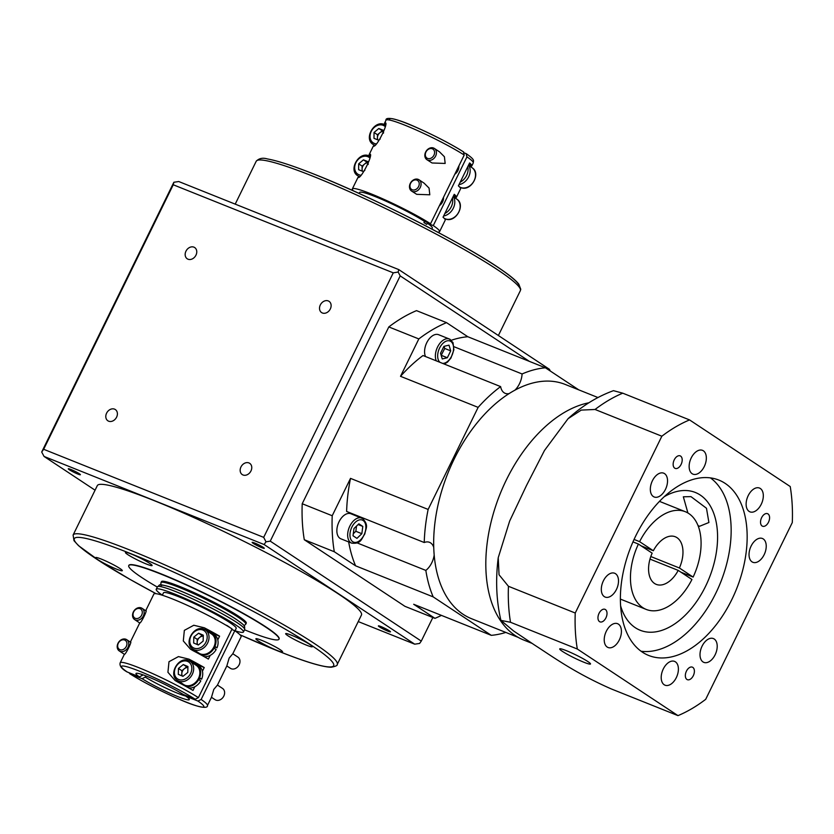 <?xml version="1.0" encoding="UTF-8"?>
<svg xmlns="http://www.w3.org/2000/svg" width="834" height="834" viewBox="0 0 834 834"><rect width="100%" height="100%" fill="white"/><g stroke="black" fill="none" stroke-linecap="round" stroke-linejoin="round"><path stroke-width="1.25" d="M416.958 180.134A5.4 4.274 -56.5 0 0 410.599 183.355A5.4 4.274 -56.5 0 0 412.236 189.777A5.4 4.274 -56.5 0 0 418.595 186.555A5.4 4.274 -56.5 0 0 416.958 180.134M412.33 191.434A6.745 5.348 123.5 0 1 411.558 191.038A6.745 5.348 123.5 0 1 410.536 182.927A6.745 5.348 123.5 0 1 418.23 179.383A6.745 5.348 123.5 0 1 419.002 179.779A6.745 5.348 123.5 0 1 420.023 187.89A6.745 5.348 123.5 0 1 412.33 191.434M432.314 148.786A5.4 4.274 -56.5 0 0 425.955 152.007A5.4 4.274 -56.5 0 0 427.592 158.429A5.4 4.274 -56.5 0 0 433.951 155.207A5.4 4.274 -56.5 0 0 432.314 148.786M427.686 160.086A6.745 5.348 123.5 0 1 426.914 159.69A6.745 5.348 123.5 0 1 425.893 151.579A6.745 5.348 123.5 0 1 433.597 148.035A6.745 5.348 123.5 0 1 434.358 148.431A6.745 5.348 123.5 0 1 435.379 156.542A6.745 5.348 123.5 0 1 427.686 160.086M419.002 179.779L424.089 183.146L429.062 188.098L429.802 194.791L416.708 194.332L411.558 191.038M434.358 148.431L439.445 151.798L444.418 156.75L445.158 163.443L432.064 162.984L426.914 159.69M439.424 205.623A8.1 6.411 -56.5 0 0 443.511 197.293M454.791 174.275A8.1 6.411 -56.5 0 0 458.867 165.935M467.791 166.664L460.201 182.166A12.416 9.831 -56.5 0 0 467.791 166.664L469.615 162.953A48.57 4.785 26.1 0 1 471.783 165.945L473.253 162.922A48.57 4.785 -153.9 0 0 466.957 156.855L433.284 225.587L427.279 223.178L426.685 224.377A40.48 3.993 -153.9 0 0 425.382 223.502A40.48 3.993 -153.9 0 0 423.933 222.563L424.527 221.364A40.48 3.993 26.1 0 0 384.86 200.681A40.48 3.993 26.1 0 0 359.61 192.477L359.131 193.457M226.827 665.939L230.455 668.347A6.745 5.348 -56.5 0 0 231.227 668.743A6.745 5.348 -56.5 0 0 238.92 665.198A6.745 5.348 -56.5 0 0 237.898 657.088L232.811 653.731M213.421 647.83A11.467 9.091 123.5 0 1 200.327 653.887A11.467 9.091 123.5 0 1 199.013 653.199L192.842 649.113A11.467 9.091 123.5 0 0 194.145 649.801A11.467 9.091 123.5 0 0 207.228 643.775A11.467 9.091 123.5 0 0 205.498 629.983L211.669 634.069A11.467 9.091 123.5 0 1 214.213 646.225A11.467 9.091 123.5 0 1 213.421 647.83L214.088 648.174A12.416 9.831 123.5 0 1 201.463 655.18M197.105 652.814A12.416 9.831 123.5 0 1 195.875 651.125M208.531 631.995A12.416 9.831 123.5 0 1 210.783 632.547A12.416 9.831 123.5 0 1 212.19 633.287A12.416 9.831 123.5 0 1 214.943 646.433L214.213 646.225M204.069 656.629A12.416 9.831 -56.5 0 0 210.189 655.388A12.416 9.831 123.5 0 0 216.152 649.54L214.088 648.174M211.471 697.297L215.099 699.695A6.745 5.348 -56.5 0 0 215.87 700.091A6.745 5.348 -56.5 0 0 223.564 696.546A6.745 5.348 -56.5 0 0 222.542 688.436L217.455 685.068L226.963 665.678M198.065 679.178A11.467 9.091 123.5 0 1 184.96 685.235A11.467 9.091 123.5 0 1 183.657 684.547L177.475 680.461A11.467 9.091 123.5 0 0 178.789 681.149A11.467 9.091 123.5 0 0 191.872 675.123A11.467 9.091 123.5 0 0 190.131 661.331L196.313 665.417A11.467 9.091 123.5 0 1 198.857 677.573A11.467 9.091 123.5 0 1 198.065 679.178L198.732 679.533A12.416 9.831 123.5 0 1 186.107 686.528M181.749 684.161A12.416 9.831 123.5 0 1 180.519 682.473M193.175 663.343A12.416 9.831 123.5 0 1 195.417 663.895A12.416 9.831 123.5 0 1 196.834 664.635A12.416 9.831 123.5 0 1 199.587 677.792L198.857 677.573M188.713 687.977A12.416 9.831 -56.5 0 0 194.833 686.736A12.416 9.831 123.5 0 0 200.796 680.888L198.732 679.533M140.029 608.674A5.4 4.274 -56.5 0 0 133.669 611.895A5.4 4.274 -56.5 0 0 135.306 618.317A5.4 4.274 -56.5 0 0 141.665 615.096A5.4 4.274 -56.5 0 0 140.029 608.674M135.4 619.975A6.745 5.348 123.5 0 1 134.628 619.579A6.745 5.348 123.5 0 1 133.607 611.468A6.745 5.348 123.5 0 1 141.311 607.923A6.745 5.348 123.5 0 1 142.072 608.32A6.745 5.348 123.5 0 1 143.094 616.43A6.745 5.348 123.5 0 1 135.4 619.975M145.679 610.822C148.233 608.601 140.623 624.145 139.778 622.873L130.344 642.076M124.673 640.022A5.4 4.274 -56.5 0 0 118.303 643.243A5.4 4.274 -56.5 0 0 119.95 649.665A5.4 4.274 -56.5 0 0 126.309 646.444A5.4 4.274 -56.5 0 0 124.673 640.022M120.044 651.333A6.745 5.348 123.5 0 1 119.272 650.927A6.745 5.348 123.5 0 1 118.251 642.816A6.745 5.348 123.5 0 1 125.944 639.271A6.745 5.348 123.5 0 1 126.716 639.678A6.745 5.348 123.5 0 1 127.738 647.789A6.745 5.348 123.5 0 1 120.044 651.333M130.323 642.17C132.877 639.949 125.267 655.493 124.412 654.221L120.2 662.78A48.57 4.785 26.1 0 1 150.725 672.736A48.57 4.785 26.1 0 1 198.398 697.631L195.208 699.246L183.178 694.43A29.68 2.929 26.1 0 0 147.535 676.572A29.68 2.929 26.1 0 0 136.244 673.309A29.68 2.929 26.1 0 0 139.351 676.885L126.987 671.891C121.566 668.774 119.304 665.73 120.2 662.78M141.144 674.237A26.99 2.658 -153.9 0 0 142.541 675.279L139.351 676.885M235.042 630.785A48.57 4.785 -153.9 0 0 243.476 631.974A48.57 4.785 -153.9 0 0 235.855 625.01A48.57 4.785 -153.9 0 0 187.921 599.698A48.57 4.785 -153.9 0 0 156.229 589.231A48.57 4.785 -153.9 0 0 162.338 595.174M235 630.858L236.199 628.409A40.48 3.993 -153.9 0 0 229.861 622.612A40.48 3.993 -153.9 0 0 189.912 601.523A40.48 3.993 -153.9 0 0 163.506 592.797L162.307 595.236M226.535 625.51L226.639 625.291A40.48 3.993 26.1 0 1 228.089 626.23A40.48 3.993 26.1 0 1 229.392 627.105L229.35 627.199M179.842 586.5A47.225 4.66 -153.9 0 0 161.462 581.621L160.983 582.591A47.225 4.66 26.1 0 1 179.362 587.47A47.225 4.66 26.1 0 1 224.075 608.851A47.225 4.66 26.1 0 1 245.801 624.145L246.28 623.175A47.225 4.66 -153.9 0 0 224.554 607.892A47.225 4.66 -153.9 0 0 179.842 586.5M116.593 417.177A6.745 5.348 -56.5 0 0 115.321 409.546A6.745 5.348 -56.5 0 0 106.596 413.174A6.745 5.348 -56.5 0 0 107.878 420.795A6.745 5.348 -56.5 0 0 116.593 417.177M250.961 470.96A6.745 5.348 -56.5 0 0 249.689 463.329A6.745 5.348 -56.5 0 0 240.963 466.957A6.745 5.348 -56.5 0 0 242.235 474.577A6.745 5.348 -56.5 0 0 250.961 470.96M330.327 308.955A6.745 5.348 -56.5 0 0 329.044 301.335A6.745 5.348 -56.5 0 0 320.319 304.952A6.745 5.348 -56.5 0 0 321.601 312.583A6.745 5.348 -56.5 0 0 330.327 308.955M195.959 255.183A6.745 5.348 -56.5 0 0 194.676 247.552A6.745 5.348 -56.5 0 0 185.961 251.18A6.745 5.348 -56.5 0 0 187.233 258.801A6.745 5.348 -56.5 0 0 195.959 255.183M154.551 500.796A147.065 14.501 -153.9 0 0 97.317 485.607L73.1 535.042A147.065 14.501 26.1 0 1 130.333 550.231A147.065 14.501 26.1 0 1 269.57 616.837A147.065 14.501 26.1 0 1 337.238 664.448L361.456 615.012A147.065 14.501 -153.9 0 0 293.787 567.401A147.065 14.501 -153.9 0 0 154.551 500.796M77.77 474.025A6.745 0.667 -153.9 0 0 80.398 474.723A6.745 0.667 -153.9 0 0 77.301 472.534A6.745 0.667 -153.9 0 0 70.911 469.479A6.745 0.667 -153.9 0 0 68.284 468.781A6.745 0.667 -153.9 0 0 71.39 470.97A6.745 0.667 -153.9 0 0 77.77 474.025M261.647 547.625A6.745 0.667 -153.9 0 0 264.274 548.313A6.745 0.667 -153.9 0 0 261.167 546.134A6.745 0.667 -153.9 0 0 254.777 543.08A6.745 0.667 -153.9 0 0 252.149 542.381A6.745 0.667 -153.9 0 0 255.256 544.571A6.745 0.667 -153.9 0 0 261.647 547.625M387.862 631.14A6.745 0.667 -153.9 0 0 390.489 631.838A6.745 0.667 -153.9 0 0 387.383 629.649A6.745 0.667 -153.9 0 0 381.002 626.595A6.745 0.667 -153.9 0 0 378.375 625.907A6.745 0.667 -153.9 0 0 381.482 628.085A6.745 0.667 -153.9 0 0 387.862 631.14M276.763 650.311A14.845 1.459 -153.9 0 0 282.538 651.844A14.845 1.459 -153.9 0 0 275.71 647.038A14.845 1.459 -153.9 0 0 261.657 640.324A14.845 1.459 -153.9 0 0 255.882 638.792A14.845 1.459 -153.9 0 0 262.71 643.598A14.845 1.459 -153.9 0 0 276.763 650.311M306.547 645.182A14.845 1.459 -153.9 0 0 312.323 646.715A14.845 1.459 -153.9 0 0 305.494 641.909A14.845 1.459 -153.9 0 0 291.441 635.195A14.845 1.459 -153.9 0 0 285.666 633.663A14.845 1.459 -153.9 0 0 292.494 638.469A14.845 1.459 -153.9 0 0 306.547 645.182M146.315 564.003A14.845 1.459 -153.9 0 0 152.09 565.535A14.845 1.459 -153.9 0 0 145.262 560.729A14.845 1.459 -153.9 0 0 131.209 554.005A14.845 1.459 -153.9 0 0 125.434 552.473A14.845 1.459 -153.9 0 0 132.262 557.279A14.845 1.459 -153.9 0 0 146.315 564.003M116.531 569.132A14.845 1.459 -153.9 0 0 122.306 570.664A14.845 1.459 -153.9 0 0 115.478 565.859A14.845 1.459 -153.9 0 0 101.425 559.134A14.845 1.459 -153.9 0 0 95.649 557.602A14.845 1.459 -153.9 0 0 102.478 562.408A14.845 1.459 -153.9 0 0 116.531 569.132M157.292 587.063A83.65 8.246 26.1 0 1 128.749 565.598A83.65 8.246 26.1 0 1 161.306 574.24A83.65 8.246 26.1 0 1 240.505 612.125A83.65 8.246 26.1 0 1 278.994 639.209A83.65 8.246 26.1 0 1 246.437 630.567A83.65 8.246 26.1 0 1 244.539 629.806M278.994 639.209L279.109 638.959A83.65 8.246 -153.9 0 0 240.619 611.875A83.65 8.246 -153.9 0 0 161.421 573.99A83.65 8.246 -153.9 0 0 128.863 565.358L128.749 565.598M353.387 190.861A48.57 4.785 26.1 0 1 352.344 188.911L357.953 177.465A48.57 4.785 26.1 0 1 358.036 177.34C360.747 180.238 375.019 151.1 369.264 154.436A48.57 4.785 -153.9 0 0 369.181 154.551A48.57 4.785 -153.9 0 0 369.962 156.229M369.181 154.551L373.319 146.106A48.57 4.785 26.1 0 1 373.392 145.992C376.113 148.89 390.385 119.752 384.62 123.078A48.57 4.785 -153.9 0 0 384.537 123.203A48.57 4.785 -153.9 0 0 385.329 124.881M352.344 188.911A48.57 4.785 26.1 0 1 382.869 198.867A48.57 4.785 26.1 0 1 430.542 223.762L464.215 155.041A48.57 4.785 -153.9 0 0 416.541 130.135A48.57 4.785 -153.9 0 0 386.017 120.19L384.537 123.203M368.159 162.818A5.515 4.368 -56.5 0 0 364.5 164.11A5.515 4.368 -56.5 0 0 362.081 169.031A5.515 4.368 -56.5 0 0 362.613 171.293M368.159 162.63L366.877 162.119L362.112 166.102L362.06 171.074M471.783 165.945A48.57 4.785 26.1 0 1 471.7 166.06L470.751 166.852M452.435 198.012L444.845 213.514A12.416 9.831 -56.5 0 0 452.435 198.012L454.249 194.312A48.57 4.785 26.1 0 1 456.417 197.293L460.556 188.849A48.57 4.785 -153.9 0 0 458.387 185.867L460.201 182.166M433.284 225.587A48.57 4.785 26.1 0 1 439.581 231.654A48.57 4.785 26.1 0 1 437.412 232.029M456.417 197.293A48.57 4.785 26.1 0 1 456.334 197.408L455.395 198.2M439.581 231.654L445.2 220.197A48.57 4.785 -153.9 0 0 443.031 217.215L444.845 213.514M383.515 131.459A5.515 4.368 -56.5 0 0 379.856 132.762A5.515 4.368 -56.5 0 0 377.437 137.683A5.515 4.368 -56.5 0 0 377.969 139.945M383.515 131.282L382.243 130.771L377.468 134.754L377.427 139.726M430.542 223.762L424.527 221.364M390.02 120.138A45.87 4.524 26.1 0 1 414.602 126.674A45.87 4.524 26.1 0 1 463.391 151.819L463.673 151.976C450.756 143.907 434.952 135.702 416.26 127.373C392.48 116.551 385.298 117.458 386.017 120.19M463.391 151.819L464.215 155.041M203.277 635.988L202.068 635.477L199.66 637.426A5.515 4.368 -56.5 0 0 197.168 642.316A5.515 4.368 -56.5 0 0 197.731 644.734M203.277 636.196A5.515 4.368 -56.5 0 0 199.66 637.426L197.251 639.365L197.116 644.463M211.492 697.203L213.796 689.405L217.403 685.141M232.811 653.72L241.109 636.79A48.57 4.785 -153.9 0 0 234.813 630.723L201.14 699.455A48.57 4.785 26.1 0 1 207.437 705.522L211.596 697.026M226.848 665.855L229.162 658.057L232.759 653.793M187.921 667.346L186.712 666.825L184.304 668.774A5.515 4.368 -56.5 0 0 181.812 673.663A5.515 4.368 -56.5 0 0 182.375 676.082M187.911 667.544A5.515 4.368 -56.5 0 0 184.304 668.774L181.895 670.724L181.749 675.811M194.833 686.736L193.019 690.437A48.57 4.785 -153.9 0 0 177.767 682.066L175.077 680.492L167.926 672.267L169 661.696L178.455 656.598L188.984 659.162A48.57 4.785 26.1 0 1 204.236 667.534L202.422 671.234A12.416 9.831 -56.5 0 0 198.899 666.001L196.834 664.635M198.44 679.376L198.555 678.25M145.7 610.728L153.873 594.058A48.57 4.785 -153.9 0 1 184.397 604.004A48.57 4.785 -153.9 0 1 232.06 628.909L198.398 697.631M212.138 633.246A12.823 10.154 123.5 0 1 213.014 633.548L204.351 627.804L193.801 625.25L184.345 630.368L183.303 640.95L190.444 649.144L193.123 650.718A48.57 4.785 -153.9 0 1 208.375 659.089L210.189 655.388M204.351 627.804A48.57 4.785 26.1 0 1 219.603 636.175L217.789 639.886A12.416 9.831 -56.5 0 0 214.255 634.643L212.19 633.287M213.796 648.028L213.911 646.903M129.041 672.757L130.062 673.882L142.103 678.699L145.293 677.093A26.99 2.658 -153.9 0 0 185.878 696.056M185.721 695.441L185.919 696.244L197.96 701.06L201.14 699.455M185.919 696.244A29.68 2.929 26.1 0 1 189.287 699.299A29.68 2.929 26.1 0 1 172.336 694.295A29.68 2.929 26.1 0 1 142.103 678.699M234.813 630.723L231.769 629.503M95.066 490.194L44.066 456.448L264.097 544.519L265.994 541.808L270.247 541.151L400.195 275.887L529.413 361.383M264.097 544.519L414.707 644.171L358.245 621.58M432.846 617.504L421.285 641.096L419.596 643.441L414.707 644.171M421.285 641.096L270.247 541.151M265.994 541.808L263.68 537.357L43.66 449.286L173.243 184.773L393.262 272.843L398.152 272.04L400.195 275.887M393.262 272.843L263.68 537.357M398.152 272.04L398.777 269.601L549.387 369.264L550.357 371.057M44.066 456.448L41.7 452.028L43.66 449.286M398.777 269.601L178.747 181.531L173.858 182.26L173.243 184.773M173.858 182.26L41.7 452.028M145.293 677.093L145.867 675.915M228.839 626.887L229.392 627.105M219.978 653.585A6.745 5.348 -56.5 0 0 221.125 651.239M204.611 684.933A6.745 5.348 -56.5 0 0 205.769 682.587M196.782 664.604A12.823 10.154 123.5 0 1 197.658 664.896L204.236 667.534M213.014 633.548L219.603 636.175M202.422 671.234A12.416 9.831 123.5 0 1 201.64 679.147L199.587 677.792M178.299 674.341L182.959 676.332L187.786 672.433L187.942 666.543L183.282 664.552L178.455 668.451L178.299 674.341M201.64 679.147L198.94 678.355M181.895 670.724L178.455 668.451M186.712 666.825L183.282 664.552M217.789 639.886A12.416 9.831 123.5 0 1 217.007 647.799L214.943 646.433M193.655 642.993L198.325 644.984L203.142 641.085L203.298 635.195L198.638 633.204L193.811 637.103L193.655 642.993M217.007 647.799L214.296 647.007M197.251 639.365L193.811 637.103M202.068 635.477L198.638 633.204M466.957 156.855L466.133 153.644L464.413 152.956M427.279 223.178A40.48 3.993 26.1 0 1 432.314 228.089L431.835 229.069M473.253 162.922C473.201 160.576 475.703 160.337 466.467 153.821L466.133 153.644M383.494 133.148L383.525 130.385L378.803 128.499L374.039 132.481L373.986 138.35L378.699 140.237L380.221 138.965M382.243 130.771L378.803 128.499M377.468 134.754L374.039 132.481M368.138 164.507L368.169 161.733L363.447 159.847L358.683 163.829L358.62 169.698L363.343 171.585L364.854 170.324M366.877 162.119L363.447 159.847M362.112 166.102L358.683 163.829M458.971 184.668A12.416 9.831 -56.5 0 0 468.677 176.818A12.416 9.831 -56.5 0 0 468.583 165.059M443.615 216.016A12.416 9.831 -56.5 0 0 453.321 208.177A12.416 9.831 -56.5 0 0 453.227 196.407M436.286 360.851A13.49 8.121 -68.2 0 1 438.465 345.37A13.49 8.121 -68.2 0 1 449.443 339.042L438.642 334.715A13.49 8.121 111.8 0 0 427.665 341.054A13.49 8.121 111.8 0 0 425.486 356.525M351.698 543.143C361.101 544.154 361.331 539.056 364.844 533.906C365.74 528.068 369.066 525.806 362.8 518.654L350.926 513.765A13.49 8.121 111.8 0 0 338.698 522.501A13.49 8.121 111.8 0 0 340.001 538.347A13.49 8.121 111.8 0 0 340.897 538.816L351.698 543.143A13.49 8.121 -68.2 0 1 350.801 542.673A13.49 8.121 -68.2 0 1 349.498 526.827A13.49 8.121 -68.2 0 1 361.727 518.091A13.49 8.121 -68.2 0 1 362.623 518.56M599.531 621.632A6.745 4.066 111.8 0 0 599.98 621.862A6.745 4.066 111.8 0 0 606.099 617.494A6.745 4.066 111.8 0 0 605.442 609.571A6.745 4.066 111.8 0 0 604.994 609.331A6.745 4.066 111.8 0 0 598.875 613.709A6.745 4.066 111.8 0 0 599.531 621.632M674.716 468.155A6.745 4.066 111.8 0 0 675.165 468.395A6.745 4.066 111.8 0 0 681.284 464.027A6.745 4.066 111.8 0 0 680.627 456.104A6.745 4.066 111.8 0 0 680.179 455.864A6.745 4.066 111.8 0 0 674.06 460.232A6.745 4.066 111.8 0 0 674.716 468.155M762.099 525.983A6.745 4.066 111.8 0 0 762.547 526.212A6.745 4.066 111.8 0 0 768.667 521.844A6.745 4.066 111.8 0 0 768.01 513.921A6.745 4.066 111.8 0 0 767.561 513.692A6.745 4.066 111.8 0 0 761.442 518.06A6.745 4.066 111.8 0 0 762.099 525.983M686.914 679.449A6.745 4.066 111.8 0 0 687.362 679.679A6.745 4.066 111.8 0 0 693.481 675.311A6.745 4.066 111.8 0 0 692.825 667.388A6.745 4.066 111.8 0 0 692.376 667.158A6.745 4.066 111.8 0 0 686.257 671.526A6.745 4.066 111.8 0 0 686.914 679.449M710.464 477.903A94.45 56.868 -68.2 0 1 720.566 582.507A94.45 56.868 -68.2 0 1 641.075 651.239M725.121 483.366A94.45 56.868 -68.2 0 1 734.295 594.288A94.45 56.868 -68.2 0 1 648.675 655.461A94.45 56.868 -68.2 0 1 642.42 652.178A94.45 56.868 -68.2 0 1 633.246 541.256A94.45 56.868 -68.2 0 1 718.866 480.092A94.45 56.868 -68.2 0 1 725.121 483.366M698.006 525.556L699.507 526.306L708.91 522.501L706.471 508.25L690.959 496.626L683.338 496.793L687.914 512.993M664.281 496.668A74.205 44.682 -68.2 0 1 695.347 492.477A74.205 44.682 -68.2 0 1 700.258 495.052A74.205 44.682 -68.2 0 1 707.472 582.205A74.205 44.682 -68.2 0 1 640.189 630.264A74.205 44.682 -68.2 0 1 635.279 627.689A74.205 44.682 -68.2 0 1 620.6 605.797M583.831 662.217A17.139 1.689 -153.9 0 0 590.503 663.989A17.139 1.689 -153.9 0 0 582.622 658.433A17.139 1.689 -153.9 0 0 566.39 650.676A17.139 1.689 -153.9 0 0 559.729 648.904A17.139 1.689 -153.9 0 0 567.61 654.461A17.139 1.689 -153.9 0 0 583.831 662.217M604.296 596.612A12.823 7.715 111.8 0 0 605.14 597.061A12.823 7.715 111.8 0 0 616.764 588.762A12.823 7.715 111.8 0 0 615.523 573.709A12.823 7.715 111.8 0 0 614.668 573.26A12.823 7.715 111.8 0 0 603.055 581.559A12.823 7.715 111.8 0 0 604.296 596.612M653.324 496.532A12.823 7.715 111.8 0 0 654.169 496.981A12.823 7.715 111.8 0 0 665.793 488.682A12.823 7.715 111.8 0 0 664.552 473.629A12.823 7.715 111.8 0 0 663.697 473.18A12.823 7.715 111.8 0 0 652.073 481.479A12.823 7.715 111.8 0 0 653.324 496.532M692.126 473.702A12.823 7.715 111.8 0 0 692.971 474.15A12.823 7.715 111.8 0 0 704.594 465.852A12.823 7.715 111.8 0 0 703.354 450.798A12.823 7.715 111.8 0 0 702.499 450.35A12.823 7.715 111.8 0 0 690.886 458.648A12.823 7.715 111.8 0 0 692.126 473.702M749.109 511.409A12.823 7.715 111.8 0 0 749.964 511.857A12.823 7.715 111.8 0 0 761.578 503.559A12.823 7.715 111.8 0 0 760.337 488.505A12.823 7.715 111.8 0 0 759.482 488.057A12.823 7.715 111.8 0 0 747.869 496.355A12.823 7.715 111.8 0 0 749.109 511.409M752.018 561.845A12.823 7.715 111.8 0 0 752.873 562.293A12.823 7.715 111.8 0 0 764.486 553.984A12.823 7.715 111.8 0 0 763.246 538.931A12.823 7.715 111.8 0 0 762.401 538.493A12.823 7.715 111.8 0 0 750.777 546.791A12.823 7.715 111.8 0 0 752.018 561.845M702.999 661.925A12.823 7.715 111.8 0 0 703.844 662.373A12.823 7.715 111.8 0 0 715.468 654.064A12.823 7.715 111.8 0 0 714.217 639.011A12.823 7.715 111.8 0 0 713.372 638.573A12.823 7.715 111.8 0 0 701.748 646.871A12.823 7.715 111.8 0 0 702.999 661.925M664.187 684.756A12.823 7.715 111.8 0 0 665.042 685.194A12.823 7.715 111.8 0 0 676.655 676.895A12.823 7.715 111.8 0 0 675.415 661.842A12.823 7.715 111.8 0 0 674.57 661.393A12.823 7.715 111.8 0 0 662.947 669.702A12.823 7.715 111.8 0 0 664.187 684.756M607.204 647.048A12.823 7.715 111.8 0 0 608.059 647.497A12.823 7.715 111.8 0 0 619.672 639.188A12.823 7.715 111.8 0 0 618.432 624.134A12.823 7.715 111.8 0 0 617.587 623.696A12.823 7.715 111.8 0 0 605.964 631.995A12.823 7.715 111.8 0 0 607.204 647.048M348.664 541.923A140.32 84.495 -68.2 0 0 355.576 565.817L334.288 551.743A161.911 97.495 -68.2 0 1 332.213 515.746L350.52 478.372A140.32 84.495 -68.2 0 0 346.621 511.451L424.235 542.517A140.32 84.495 -68.2 0 1 428.134 509.438L478.132 407.378A140.32 84.495 -68.2 0 1 500.619 386.601A16.19 9.747 111.8 0 0 505.216 393.346A16.19 9.747 111.8 0 0 509.094 393.596A126.153 75.957 -68.2 0 1 514.943 390.156A126.153 75.957 -68.2 0 1 565.233 384.443L597.926 397.526M518.227 637.395L471.471 618.682A126.153 75.957 -68.2 0 1 463.12 614.304A126.153 75.957 -68.2 0 1 434.18 555.017A126.153 75.957 -68.2 0 1 433.743 547.417A16.19 9.747 111.8 0 0 430.605 542.892A16.19 9.747 111.8 0 0 429.541 542.329A16.19 9.747 111.8 0 0 424.235 542.517M433.743 547.417A126.153 75.957 -68.2 0 1 509.094 393.596M510.512 622.279L500.911 620.392L513.619 630.984L534.667 645.109C553.036 656.911 574.449 672.736 611.176 688.884L677.99 715.624L577.316 649.019A161.911 97.495 -68.2 0 1 575.241 613.021L508.438 586.281A161.911 97.495 111.8 0 0 510.512 622.279L577.316 649.019M677.99 715.624A161.911 97.495 -68.2 0 0 705.689 699.33L792.3 522.532A161.911 97.495 -68.2 0 0 790.225 486.535L689.551 419.919A161.911 97.495 -68.2 0 0 661.852 436.213L595.049 409.473L581.246 410.099L568.069 418.689L544.487 450.464L526.494 485.513L509.647 521.083L498.232 557.706L499.045 574.762L508.438 586.281M568.069 418.689C582.09 405.929 597.238 396.588 613.48 390.666L622.748 393.179A161.911 97.495 111.8 0 0 595.049 409.473M532.05 643.368L523.731 640.032A126.559 76.207 -68.2 0 1 515.349 635.644A126.559 76.207 -68.2 0 1 494.739 508.969A126.559 76.207 -68.2 0 1 588.877 402.78M652.157 553.15A25.635 15.439 111.8 0 0 654.544 583.477A25.635 15.439 111.8 0 0 656.243 584.373A25.635 15.439 111.8 0 0 678.209 570.393L691.949 579.484A52.625 31.682 -68.2 0 1 646.214 609.425A52.625 31.682 -68.2 0 1 642.733 607.59A52.625 31.682 -68.2 0 1 638.406 544.06L652.157 553.15M661.852 436.213L575.241 613.021M632.964 541.881L638.406 544.06M649.988 559.103L678.209 570.393M388.821 326.928L418.824 338.938A161.911 97.495 -68.2 0 1 446.524 322.643L416.52 310.634A161.911 97.495 -68.2 0 0 388.821 326.928L302.21 503.736A161.911 97.495 -68.2 0 0 304.285 539.734L404.959 606.339L434.962 618.348A161.911 97.495 -68.2 0 0 441.447 615.388M446.524 322.643L467.801 336.728L545.415 367.794L578.765 389.853M418.824 338.938L400.518 376.311A140.32 84.495 -68.2 0 1 423.005 355.534L500.619 386.601M451.34 340.251A140.32 84.495 -68.2 0 1 467.801 336.728M505.821 632.433A140.32 84.495 -68.2 0 1 491.289 635.341L413.685 604.275L434.962 618.348M355.93 515.766A16.19 9.747 111.8 0 0 355.638 515.058M355.576 565.817L433.18 596.883A140.32 84.495 -68.2 0 1 425.84 570.414A16.19 9.747 111.8 0 0 434.18 555.017M433.18 596.883L491.289 635.341M514.943 390.156A16.19 9.747 111.8 0 0 522.084 373.966A140.32 84.495 -68.2 0 1 545.415 367.794M453.988 346.715L522.084 373.966M350.52 478.372L428.134 509.438M400.518 376.311L478.132 407.378M357.077 542.882L425.84 570.414M689.551 419.919L622.748 393.179M334.288 551.743L304.285 539.734M332.213 515.746L302.21 503.736M639.595 541.652A52.625 31.682 -68.2 0 1 685.319 511.711A52.625 31.682 -68.2 0 1 693.127 577.076L679.387 567.985A25.635 15.439 111.8 0 0 675.3 536.773A25.635 15.439 111.8 0 0 653.335 550.742L639.595 541.652L634.069 539.442M680.909 572.187L693.127 577.076M641.117 545.853L653.335 550.742M679.387 567.985L650.801 556.539M356.952 538.368L361.841 533.697L362.8 526.421L358.881 523.825L353.991 528.495L353.022 535.772L356.952 538.368M353.293 533.729L355.837 531.289L361.841 533.697M358.12 524.544L362.8 526.421M355.837 531.289L356.535 526.066M440.54 353.251L442.249 358.943L447.337 357.744L450.714 350.853L449.005 345.151L443.917 346.35L440.54 353.251M441.176 355.388L444.72 348.445L444.074 346.318M444.72 348.445L450.714 350.853M441.342 355.347L447.337 357.744M444.178 218.279A11.467 9.091 -56.5 0 0 445.273 218.831A11.467 9.091 -56.5 0 0 458.366 212.806A11.467 9.091 -56.5 0 0 456.625 199.013L453.581 197.001M459.534 186.931A11.467 9.091 -56.5 0 0 460.629 187.473A11.467 9.091 -56.5 0 0 473.722 181.447A11.467 9.091 -56.5 0 0 471.981 167.665L468.937 165.653M369.9 158.022A10.123 8.017 -56.5 0 0 367.825 156.677A10.123 8.017 -56.5 0 0 355.889 162.713A10.123 8.017 -56.5 0 0 358.964 174.765A10.123 8.017 -56.5 0 0 360.559 175.182M359.11 176.443A11.467 9.091 123.5 0 1 359.058 176.422A11.467 9.091 123.5 0 1 357.755 175.734C348.091 170.105 358.912 151.131 369.014 155.875L370.411 156.604M385.256 126.664A10.123 8.017 -56.5 0 0 383.181 125.329A10.123 8.017 -56.5 0 0 371.255 131.365A10.123 8.017 -56.5 0 0 374.32 143.417A10.123 8.017 -56.5 0 0 375.915 143.834M374.466 145.095A11.467 9.091 123.5 0 1 374.414 145.074A11.467 9.091 123.5 0 1 373.111 144.386C363.447 138.757 374.278 119.783 384.37 124.527L385.767 125.256M202.912 630.045A10.123 8.017 -56.5 0 0 190.976 636.092A10.123 8.017 -56.5 0 0 194.051 648.133A10.123 8.017 -56.5 0 0 205.977 642.097A10.123 8.017 -56.5 0 0 202.912 630.045M187.546 661.404A10.123 8.017 -56.5 0 0 175.62 667.44A10.123 8.017 -56.5 0 0 178.695 679.491A10.123 8.017 -56.5 0 0 190.621 673.445A10.123 8.017 -56.5 0 0 187.546 661.404M157.417 586.823C160.67 584.978 157.011 583.55 168.009 586.365C183.344 590.879 221.448 609.352 236.522 619.547C246.468 626.615 243.361 625.333 244.654 626.678L244.654 629.555A48.57 4.785 -153.9 0 0 237.033 622.602A48.57 4.785 -153.9 0 0 189.109 597.29A48.57 4.785 -153.9 0 0 157.417 586.823L156.229 589.231M256.215 161.254C259.009 158.304 262.773 157.543 267.485 158.96C277.586 160.712 293.704 166.008 315.825 174.848C375.529 198.44 468.437 246.02 502.954 270.737C510.804 276.21 516.079 280.662 518.79 284.102L520.76 289.262L520.353 290.659A147.065 14.501 -153.9 0 0 452.685 243.048A147.065 14.501 -153.9 0 0 313.448 176.443A147.065 14.501 -153.9 0 0 256.215 161.254L235.209 204.132M73.1 535.042L73.997 540.682L78.521 545.665L100.716 561.803L130.302 579.547L156.041 593.683A144.376 14.23 26.1 0 1 74.997 541.495A144.376 14.23 26.1 0 1 130.521 553.547A144.376 14.23 26.1 0 1 310.999 644.995A144.376 14.23 26.1 0 1 277.451 650.77A144.376 14.23 26.1 0 1 240.046 634.82M130.062 673.882A45.87 4.524 -153.9 0 0 185.982 702.009A45.87 4.524 -153.9 0 0 197.96 701.06M519.155 286.99A144.376 14.23 -153.9 0 0 452.362 240.14A144.376 14.23 -153.9 0 0 316.003 174.942M195.208 699.246A45.87 4.524 -153.9 0 0 139.299 671.12A45.87 4.524 -153.9 0 0 127.321 672.068M161.421 586.771A45.87 4.524 26.1 0 1 187.118 593.787A45.87 4.524 26.1 0 1 236.22 619.391M197.658 664.896L188.984 659.162M188.828 660.653A11.467 9.091 123.5 0 1 190.131 661.331L188.734 660.601C178.643 655.858 167.822 674.831 177.475 680.461M204.184 629.295A11.467 9.091 123.5 0 1 205.498 629.983L204.101 629.253C193.999 624.51 183.178 643.483 192.842 649.113M468.979 164.256L471.7 166.06M453.613 195.604L456.334 197.408M384.464 124.579A11.467 9.091 123.5 0 1 385.329 124.985M369.097 155.927A11.467 9.091 123.5 0 1 369.973 156.344M444.272 364.041L447.514 362.112L450.933 358.067L453.884 349.8L452.998 342.597L449.443 339.042A13.49 8.121 -68.2 0 1 450.339 339.511M442.614 363.384A11.874 7.152 111.8 0 0 452.424 354.294A11.874 7.152 111.8 0 0 450.829 341.44A11.874 7.152 111.8 0 0 439.789 347.653A11.874 7.152 111.8 0 0 439.987 362.331M363.113 520.489A11.874 7.152 111.8 0 0 351.875 527.098A11.874 7.152 111.8 0 0 352.719 541.704A11.874 7.152 111.8 0 0 363.958 535.094A11.874 7.152 111.8 0 0 363.113 520.489M456.625 199.013C466.289 204.643 455.458 223.616 445.366 218.873L443.969 218.143M471.981 167.665C481.645 173.295 470.814 192.268 460.722 187.525L459.326 186.795M358.974 176.547L357.755 175.734M374.341 145.199L373.111 144.386M134.628 619.579L139.716 622.946M119.272 650.927L124.36 654.294M244.654 629.555L243.476 631.974M160.983 582.591L160.795 584.905M240.067 634.851L277.628 650.864C304.285 661.539 322.112 667.002 331.108 667.231C335.57 666.418 337.614 665.49 337.238 664.448M129.781 673.736C142.697 681.805 158.502 689.999 177.204 698.339C200.973 709.161 208.156 708.254 207.437 705.522M520.353 290.659L498.388 335.518M244.091 625.719L245.801 624.145M126.716 639.678L130.427 642.128M142.072 608.32L145.794 610.78M500.911 620.392C496.334 600.782 495.448 579.891 498.232 557.706M646.214 609.425L620.371 599.083M685.319 511.711L659.486 501.37"/></g></svg>
